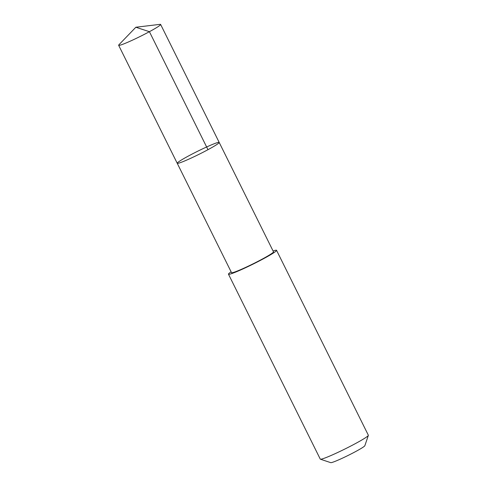 <?xml version="1.0" encoding="UTF-8"?>
<svg xmlns="http://www.w3.org/2000/svg" width="487" height="487" viewBox="0 0 487 487"><rect width="100%" height="100%" fill="white"/><g stroke="black" fill="none" stroke-linecap="round" stroke-linejoin="round"><path stroke-width="0.73" d="M219.193 142.435L273.493 251.828A23.425 1.674 153.6 0 1 244.383 267.978A23.425 1.674 153.6 0 1 231.526 272.659L177.219 163.267A23.431 1.674 -26.4 0 0 198.952 154.349A23.431 1.674 -26.4 0 0 219.193 142.435A23.431 1.674 -26.4 0 0 206.336 147.117A23.431 1.674 -26.4 0 0 177.219 163.267A23.431 1.674 -26.4 0 0 198.952 154.349A23.431 1.674 -26.4 0 0 219.193 142.435L160.625 24.441A23.431 1.674 153.6 0 1 131.508 40.591A23.431 1.674 153.6 0 1 118.645 45.279A23.431 1.674 153.6 0 1 118.913 44.78L135.855 27.242L160.065 24.35A23.431 1.674 153.6 0 1 160.625 24.441M273.079 250.994A26.84 1.918 153.6 0 1 276.555 250.318A26.84 1.918 153.6 0 1 243.202 268.818A26.84 1.918 153.6 0 1 228.47 274.187A26.84 1.918 153.6 0 1 231.112 271.825M276.555 250.318L368.355 435.238A26.84 1.918 153.6 0 1 368.349 435.39A26.84 1.918 153.6 0 1 335.001 453.738A26.84 1.918 153.6 0 1 320.391 459.198A26.84 1.918 153.6 0 1 320.269 459.107L228.47 274.187M368.349 435.39L364.848 445.715A19.09 1.364 153.6 0 1 341.125 458.766A19.09 1.364 153.6 0 1 330.734 462.65L320.391 459.198M207.979 149.686L149.412 31.692L135.855 27.242M177.219 163.267L118.645 45.279"/></g></svg>
